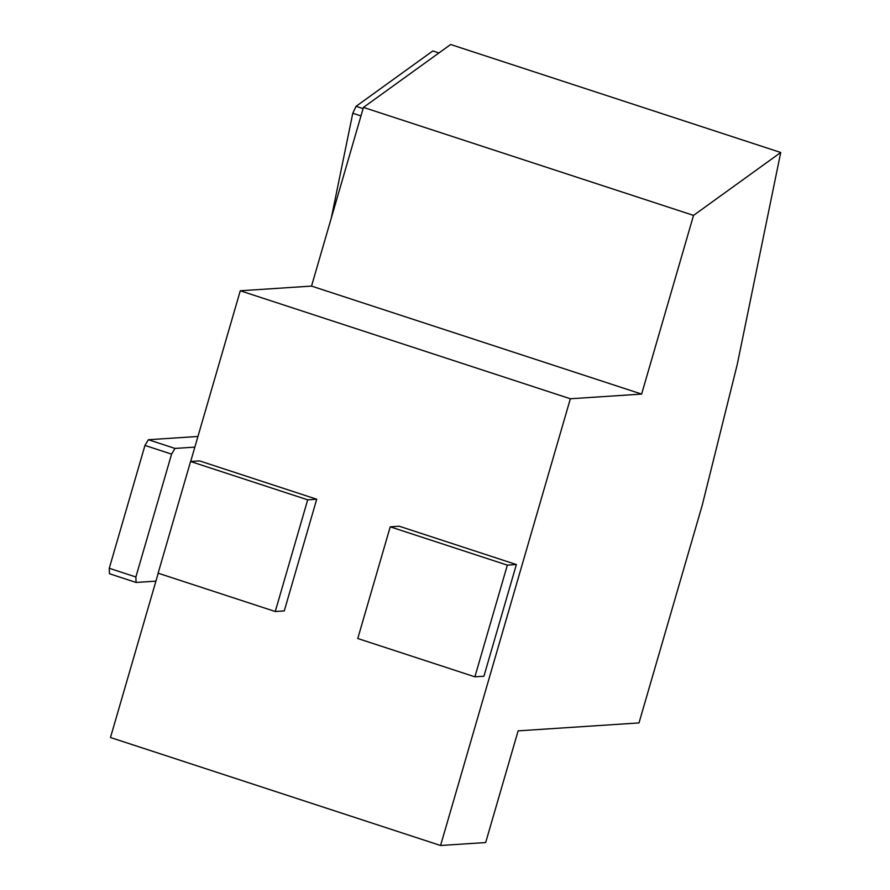 <?xml version="1.0" encoding="UTF-8"?>
<svg xmlns="http://www.w3.org/2000/svg" width="890" height="890" viewBox="0 0 890 890"><rect width="100%" height="100%" fill="white"/><g stroke="black" fill="none" stroke-linecap="round" stroke-linejoin="round"><path stroke-width="1.33" d="M438.937 52.944L432.818 50.941L356.056 106.322L352.785 113.241L331.258 218.217M356.056 106.322L363.098 108.625M352.785 113.241L360.973 115.923M440.572 845.5L570.356 398.764L641.623 394.081L693.533 215.391L780.73 152.49L737.276 364.344L702.266 505.131L638.998 722.914L518.125 730.857L485.673 842.541L440.572 845.5L110.482 737.51L158.22 573.216M399.243 526.224L516.367 564.549L483.915 676.233L474.893 676.823L357.769 638.508L390.221 526.824L399.243 526.224M199.594 460.909L316.718 499.234L284.266 610.918L275.255 611.508L158.12 573.182L190.571 461.498L199.594 460.909M570.356 398.764L240.278 290.774L311.533 286.091L363.454 107.39L450.651 44.5L780.73 152.49M190.671 461.498L240.278 290.774M641.623 394.081L311.533 286.091M693.533 215.391L363.454 107.39M190.571 461.498L307.695 499.824L316.718 499.234M307.695 499.824L275.255 611.508M390.221 526.824L507.345 565.139L516.367 564.549M507.345 565.139L474.893 676.823M155.917 581.148L136.07 582.449L135.881 576.987L171.581 454.134L175.007 448.426L194.843 447.125M135.881 576.987L109.27 568.276L109.448 573.739L136.07 582.449M109.27 568.276L144.959 445.423L171.581 454.134M144.959 445.423L148.385 439.727L175.007 448.426M148.385 439.727L197.947 436.467"/></g></svg>
